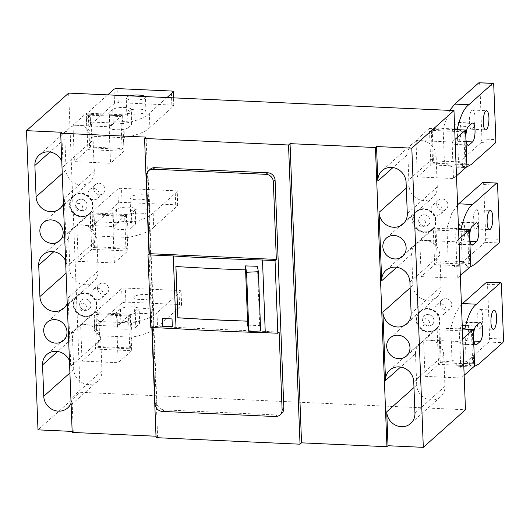 <?xml version="1.0" encoding="UTF-8"?>
<svg xmlns="http://www.w3.org/2000/svg" width="530" height="530" viewBox="0 0 530 530"><rect width="100%" height="100%" fill="white"/><g stroke="black" fill="none" stroke-linecap="round" stroke-linejoin="round"><path stroke-width="0.4" stroke-dasharray="2.65 1.99" d="M413.188 219.963A11.826 10.865 48.3 0 1 416.613 211.649A11.826 10.865 48.3 0 1 428.677 210.277A11.826 10.865 48.3 0 1 435.766 220.99A11.826 10.865 48.3 0 1 432.348 229.298A11.826 10.865 48.3 0 1 420.277 230.676A11.826 10.865 48.3 0 1 413.188 219.963M418.833 220.222A5.909 5.432 48.3 0 1 420.542 216.061A5.909 5.432 48.3 0 1 426.577 215.372A5.909 5.432 48.3 0 1 430.121 220.732A5.909 5.432 48.3 0 1 428.412 224.886A5.909 5.432 48.3 0 1 422.377 225.575A5.909 5.432 48.3 0 1 418.833 220.222A5.909 5.432 48.3 0 1 420.542 216.061A5.909 5.432 48.3 0 1 426.577 215.372A5.909 5.432 48.3 0 1 430.121 220.732A5.909 5.432 48.3 0 1 428.412 224.886A5.909 5.432 48.3 0 1 422.377 225.575A5.909 5.432 48.3 0 1 418.833 220.222M436.647 204.335A5.909 5.432 48.3 0 1 438.363 200.181A5.909 5.432 48.3 0 1 444.398 199.492A5.909 5.432 48.3 0 1 447.943 204.852A5.909 5.432 48.3 0 1 446.227 209.006A5.909 5.432 48.3 0 1 440.198 209.694A5.909 5.432 48.3 0 1 436.647 204.335M417.017 319.696A11.826 10.865 48.3 0 1 420.442 311.382A11.826 10.865 48.3 0 1 432.513 310.004A11.826 10.865 48.3 0 1 439.602 320.716A11.826 10.865 48.3 0 1 436.177 329.031A11.826 10.865 48.3 0 1 424.106 330.402A11.826 10.865 48.3 0 1 417.017 319.696M422.662 319.948A5.909 5.432 48.3 0 1 424.378 315.794A5.909 5.432 48.3 0 1 430.413 315.105A5.909 5.432 48.3 0 1 433.957 320.464A5.909 5.432 48.3 0 1 432.242 324.618A5.909 5.432 48.3 0 1 426.206 325.307A5.909 5.432 48.3 0 1 422.662 319.948A5.909 5.432 48.3 0 1 424.378 315.794A5.909 5.432 48.3 0 1 430.413 315.105A5.909 5.432 48.3 0 1 433.957 320.464A5.909 5.432 48.3 0 1 432.242 324.618A5.909 5.432 48.3 0 1 426.206 325.307A5.909 5.432 48.3 0 1 422.662 319.948M440.483 304.068A5.909 5.432 48.3 0 1 442.192 299.907A5.909 5.432 48.3 0 1 448.228 299.225A5.909 5.432 48.3 0 1 451.772 304.578A5.909 5.432 48.3 0 1 450.063 308.738A5.909 5.432 48.3 0 1 444.027 309.421A5.909 5.432 48.3 0 1 440.483 304.068M74.041 304.134A11.826 10.865 48.3 0 1 77.466 295.82A11.826 10.865 48.3 0 1 89.537 294.448A11.826 10.865 48.3 0 1 96.626 305.161A11.826 10.865 48.3 0 1 93.201 313.469A11.826 10.865 48.3 0 1 81.13 314.846A11.826 10.865 48.3 0 1 74.041 304.134M79.686 304.392A5.909 5.432 48.3 0 1 81.401 300.232A5.909 5.432 48.3 0 1 87.43 299.549A5.909 5.432 48.3 0 1 90.974 304.902A5.909 5.432 48.3 0 1 89.265 309.056A5.909 5.432 48.3 0 1 83.23 309.745A5.909 5.432 48.3 0 1 79.686 304.392A5.909 5.432 48.3 0 1 81.401 300.232A5.909 5.432 48.3 0 1 87.43 299.549A5.909 5.432 48.3 0 1 90.974 304.902A5.909 5.432 48.3 0 1 89.265 309.056A5.909 5.432 48.3 0 1 83.23 309.745A5.909 5.432 48.3 0 1 79.686 304.392M97.507 288.505A5.909 5.432 48.3 0 1 99.216 284.352A5.909 5.432 48.3 0 1 105.251 283.663A5.909 5.432 48.3 0 1 108.796 289.022A5.909 5.432 48.3 0 1 107.086 293.176A5.909 5.432 48.3 0 1 101.051 293.865A5.909 5.432 48.3 0 1 97.507 288.505M70.212 204.401A11.826 10.865 48.3 0 1 73.637 196.087A11.826 10.865 48.3 0 1 85.701 194.715A11.826 10.865 48.3 0 1 92.79 205.428A11.826 10.865 48.3 0 1 89.365 213.742A11.826 10.865 48.3 0 1 77.3 215.114A11.826 10.865 48.3 0 1 70.212 204.401M75.856 204.66A5.909 5.432 48.3 0 1 77.566 200.506A5.909 5.432 48.3 0 1 83.601 199.817A5.909 5.432 48.3 0 1 87.145 205.17A5.909 5.432 48.3 0 1 85.436 209.33A5.909 5.432 48.3 0 1 79.401 210.012A5.909 5.432 48.3 0 1 75.856 204.66A5.909 5.432 48.3 0 1 77.566 200.506A5.909 5.432 48.3 0 1 83.601 199.817A5.909 5.432 48.3 0 1 87.145 205.17A5.909 5.432 48.3 0 1 85.436 209.33A5.909 5.432 48.3 0 1 79.401 210.012A5.909 5.432 48.3 0 1 75.856 204.66M93.671 188.779A5.909 5.432 48.3 0 1 95.387 184.619A5.909 5.432 48.3 0 1 101.422 183.93A5.909 5.432 48.3 0 1 104.966 189.29A5.909 5.432 48.3 0 1 103.251 193.443A5.909 5.432 48.3 0 1 97.215 194.132A5.909 5.432 48.3 0 1 93.671 188.779M150.209 169.269A7.387 6.791 -131.7 0 0 148.069 174.469L156.82 402.422A7.387 6.791 -131.7 0 0 164.154 409.869L277.071 414.99A7.387 6.791 -131.7 0 0 281.708 413.38M151.832 327.533L149.003 253.936M156.005 436.23L157.582 436.303L146.088 137.111M157.582 436.303L156.065 437.661M72.531 338.2A14.78 13.581 -131.7 0 1 76.81 327.805A14.78 13.581 -131.7 0 1 86.099 324.592A14.78 13.581 -131.7 0 1 100.76 339.478L101.965 370.821A14.78 13.581 -131.7 0 1 97.686 381.216A14.78 13.581 -131.7 0 1 88.397 384.429A14.78 13.581 -131.7 0 1 73.736 369.542L72.531 338.2L57.637 351.476M93.095 140.019A14.78 13.581 -131.7 0 0 78.433 125.133A14.78 13.581 -131.7 0 0 69.152 128.346A14.78 13.581 -131.7 0 0 64.872 138.741L66.071 170.084A14.78 13.581 -131.7 0 0 80.732 184.97A14.78 13.581 -131.7 0 0 90.02 181.757A14.78 13.581 -131.7 0 0 94.3 171.362L93.095 140.019L63.11 166.745L61.785 132.268M72.153 431.407L73.279 431.46L71.974 397.553A14.78 13.581 -131.7 0 1 71.066 403.078M100.76 339.478L70.775 366.21A14.78 13.581 -131.7 0 0 69.43 360.579M70.775 366.21L68.145 297.82A14.78 13.581 -131.7 0 1 67.237 303.345M96.93 239.752A14.78 13.581 -131.7 0 0 82.269 224.859A14.78 13.581 -131.7 0 0 72.981 228.079A14.78 13.581 -131.7 0 0 68.701 238.467L69.907 269.81A14.78 13.581 -131.7 0 0 84.568 284.703A14.78 13.581 -131.7 0 0 93.85 281.483A14.78 13.581 -131.7 0 0 98.129 271.095L96.93 239.752L66.939 266.477A14.78 13.581 -131.7 0 0 65.601 260.853M66.939 266.477L64.316 198.094A14.78 13.581 -131.7 0 1 63.401 203.613M63.11 166.745A14.78 13.581 -131.7 0 0 61.771 161.12M68.655 93.095L80.149 392.286L37.994 429.863M441.112 286.651A14.78 13.581 -131.7 0 1 436.826 297.045A14.78 13.581 -131.7 0 1 427.544 300.258A14.78 13.581 -131.7 0 1 412.883 285.372L411.677 254.029A14.78 13.581 -131.7 0 1 415.957 243.634A14.78 13.581 -131.7 0 1 425.245 240.421A14.78 13.581 -131.7 0 1 439.907 255.308L441.112 286.651L411.121 313.382M415.507 353.755A14.78 13.581 -131.7 0 1 419.786 343.367A14.78 13.581 -131.7 0 1 429.075 340.154A14.78 13.581 -131.7 0 1 443.736 355.04L444.942 386.383A14.78 13.581 -131.7 0 1 440.662 396.771A14.78 13.581 -131.7 0 1 431.374 399.991A14.78 13.581 -131.7 0 1 416.712 385.105L415.507 353.755L400.614 367.032M407.848 154.296A14.78 13.581 -131.7 0 1 412.128 143.908A14.78 13.581 -131.7 0 1 421.41 140.689A14.78 13.581 -131.7 0 1 436.077 155.575L437.276 186.924A14.78 13.581 -131.7 0 1 432.997 197.312A14.78 13.581 -131.7 0 1 423.708 200.525A14.78 13.581 -131.7 0 1 409.047 185.639L407.848 154.296L392.955 167.573M73.279 431.46L72.193 432.427M80.149 392.286L465.473 409.763M152.15 327.547L152.103 326.321L279.131 332.085M152.103 326.321L150.798 327.487M427.856 308.453A12.19 11.21 -131.7 0 0 420.197 311.103A12.19 11.21 -131.7 0 0 417.594 323.916A12.19 11.21 -131.7 0 0 428.763 331.959A12.19 11.21 -131.7 0 0 436.422 329.309A12.19 11.21 -131.7 0 0 439.019 316.496A12.19 11.21 -131.7 0 0 427.856 308.453M424.026 208.721A12.19 11.21 -131.7 0 0 416.368 211.371A12.19 11.21 -131.7 0 0 413.764 224.183A12.19 11.21 -131.7 0 0 424.927 232.226A12.19 11.21 -131.7 0 0 432.593 229.576A12.19 11.21 -131.7 0 0 435.19 216.763A12.19 11.21 -131.7 0 0 424.026 208.721M84.879 292.891A12.19 11.21 -131.7 0 0 77.221 295.541A12.19 11.21 -131.7 0 0 74.617 308.354A12.19 11.21 -131.7 0 0 85.78 316.397A12.19 11.21 -131.7 0 0 93.446 313.747A12.19 11.21 -131.7 0 0 96.043 300.934A12.19 11.21 -131.7 0 0 84.879 292.891M81.05 193.159A12.19 11.21 -131.7 0 0 73.385 195.815A12.19 11.21 -131.7 0 0 70.788 208.628A12.19 11.21 -131.7 0 0 81.951 216.671A12.19 11.21 -131.7 0 0 89.616 214.014A12.19 11.21 -131.7 0 0 92.213 201.208A12.19 11.21 -131.7 0 0 81.05 193.159M434.832 309.103A5.909 5.432 48.3 0 1 436.541 304.949A5.909 5.432 48.3 0 1 442.576 304.26A5.909 5.432 48.3 0 1 446.121 309.613A5.909 5.432 48.3 0 1 444.412 313.773A5.909 5.432 48.3 0 1 438.376 314.456A5.909 5.432 48.3 0 1 434.832 309.103M431.003 209.37A5.909 5.432 48.3 0 1 432.712 205.216A5.909 5.432 48.3 0 1 438.747 204.527A5.909 5.432 48.3 0 1 442.292 209.887A5.909 5.432 48.3 0 1 440.582 214.04A5.909 5.432 48.3 0 1 434.547 214.73A5.909 5.432 48.3 0 1 431.003 209.37M91.856 293.54A5.909 5.432 48.3 0 1 93.565 289.387A5.909 5.432 48.3 0 1 99.6 288.698A5.909 5.432 48.3 0 1 103.145 294.057A5.909 5.432 48.3 0 1 101.435 298.211A5.909 5.432 48.3 0 1 95.4 298.9A5.909 5.432 48.3 0 1 91.856 293.54M88.026 193.814A5.909 5.432 48.3 0 1 89.736 189.654A5.909 5.432 48.3 0 1 95.771 188.971A5.909 5.432 48.3 0 1 99.315 194.325A5.909 5.432 48.3 0 1 97.599 198.478A5.909 5.432 48.3 0 1 91.571 199.167A5.909 5.432 48.3 0 1 88.026 193.814M260.654 330.985L259.68 325.546A738.919 194.397 177.8 0 1 247.709 325.168M257.401 266.279L259.68 325.546M245.576 269.843L245.576 269.843A738.767 194.358 177.8 0 1 175.92 266.471L175.927 266.517M172.323 326.719L172.071 318.881L162.332 318.484M82.051 361.082L118.183 362.719L116.779 326.248L80.653 324.612L82.051 361.082L95.526 349.071L94.121 312.601L80.653 324.612M72.988 125.146L74.385 161.624L110.518 163.26L109.12 126.789L72.988 125.146L86.456 113.142L87.861 149.612L74.385 161.624M417.355 176.894L453.488 178.537L452.083 142.06L415.951 140.423L417.355 176.894L430.824 164.883L466.957 166.526M76.817 224.879L112.95 226.515L114.354 262.993L78.221 261.35L76.817 224.879L90.292 212.868L91.69 249.345L78.221 261.35M421.184 276.627L457.317 278.263L455.919 241.793L419.786 240.15L421.184 276.627L434.66 264.616L470.792 266.259M425.014 376.353L461.146 377.996L459.749 341.525L423.616 339.882L425.014 376.353L438.489 364.349L474.622 365.985M94.121 312.601L130.254 314.237L131.659 350.714L95.526 349.071M129.751 348.78L128.492 316.006L129.36 315.237A11.826 3.465 92.6 0 0 131.453 322.942L132.003 337.193A12.005 3.518 92.6 0 0 130.632 347.991L129.751 348.78L97.288 347.302L98.169 346.521L130.632 347.991M181.472 305.432L180.935 291.401L156.993 312.74L157.536 326.917L181.472 305.432L179.518 304.525L125.888 302.093L122.191 302.743L98.255 324.227L94.572 330.674L99.541 335.722L98.991 321.471A11.826 3.465 92.6 0 1 96.897 313.76L96.029 314.535L128.492 316.006M96.029 314.535L97.288 347.302M132.003 337.193L99.541 335.722A12.005 3.518 92.6 0 0 98.169 346.521M96.897 313.76L129.36 315.237M180.935 291.401A2.955 0.775 -2.2 0 0 181.068 291.162A2.955 0.775 -2.2 0 0 178.981 290.5L125.345 288.062A2.955 0.775 -2.2 0 0 121.655 288.711L97.712 310.05L94.022 316.456L98.991 321.471L131.453 322.942M157.185 312.574C153.296 316.907 144.518 320.392 130.857 323.028M120.389 309.01L116.911 312.11A9.606 2.524 -2.2 0 0 116.487 312.892A9.606 2.524 -2.2 0 0 124.709 315.078A9.606 2.524 -2.2 0 0 135.263 312.938L138.741 309.838A9.606 2.524 -2.2 0 0 139.165 309.056A9.606 2.524 -2.2 0 0 130.943 306.87A9.606 2.524 -2.2 0 0 120.389 309.01L120.933 323.168L117.031 327.083C116.64 329.892 133.182 329.932 135.806 327.123L135.263 312.938M134.295 296.615A9.606 2.524 -2.2 0 0 133.871 297.396A9.606 2.524 -2.2 0 0 142.093 299.582A9.606 2.524 -2.2 0 0 152.647 297.443A9.606 2.524 -2.2 0 0 153.071 296.661A9.606 2.524 -2.2 0 0 144.849 294.475A9.606 2.524 -2.2 0 0 134.295 296.615M157.728 326.745C153.839 331.111 145.061 334.622 131.4 337.279M135.806 327.123L139.708 323.214C140.099 320.398 123.563 320.365 120.933 323.168M153.19 311.527L153.614 310.732C153.309 309.553 151.05 308.838 146.836 308.573C141.106 308.473 137.104 309.182 134.839 310.693L134.415 311.481C134.024 314.297 150.56 314.33 153.19 311.527M130.254 314.237L116.779 326.248M131.659 350.714L118.183 362.719M86.456 113.142L122.589 114.778L123.993 151.249L87.861 149.612M121.695 115.772L89.232 114.301L88.364 115.076L120.827 116.547L121.695 115.772A11.826 3.465 92.6 0 0 123.795 123.483L124.338 137.734A12.005 3.518 92.6 0 0 122.967 148.532L122.085 149.314L89.623 147.844L90.504 147.055L122.967 148.532M88.364 115.076L89.623 147.844M122.085 149.314L120.827 116.547M166.976 97.553L149.334 113.281L149.877 127.452L173.939 105.728L171.859 105.066L118.223 102.628L114.533 103.284L90.597 124.762L86.907 131.208L91.876 136.256A12.005 3.518 92.6 0 0 90.504 147.055M89.232 114.301A11.826 3.465 92.6 0 0 91.326 122.013L123.795 123.483M124.338 137.734L91.876 136.256L91.326 122.013L86.364 116.991L86.907 131.208M107.696 94.863L90.054 110.591L86.364 116.991M149.52 113.109C145.631 117.448 136.853 120.933 123.192 123.57M112.724 109.544L109.253 112.645A9.606 2.524 -2.2 0 0 108.829 113.433A9.606 2.524 -2.2 0 0 117.044 115.613A9.606 2.524 -2.2 0 0 127.597 113.48L131.076 110.379A9.606 2.524 -2.2 0 0 131.5 109.597A9.606 2.524 -2.2 0 0 123.285 107.411A9.606 2.524 -2.2 0 0 112.724 109.544L113.274 123.709L109.372 127.617C108.981 130.433 125.517 130.473 128.147 127.664L127.597 113.48M129.611 95.857A9.606 2.524 -2.2 0 0 126.637 97.149A9.606 2.524 -2.2 0 0 126.213 97.937A9.606 2.524 -2.2 0 0 134.428 100.117A9.606 2.524 -2.2 0 0 144.982 97.984A9.606 2.524 -2.2 0 0 145.405 97.195A9.606 2.524 -2.2 0 0 145.054 96.559M150.063 127.286C146.174 131.652 137.403 135.163 123.742 137.813M128.147 127.664L132.043 123.748C132.434 120.939 115.898 120.9 113.274 123.709M145.525 112.062L145.949 111.273C145.651 110.094 143.392 109.372 139.171 109.114C133.441 109.014 129.439 109.717 127.174 111.234L126.749 112.022C126.359 114.831 142.895 114.871 145.525 112.062M123.993 151.249L110.518 163.26M122.589 114.778L109.12 126.789M456.482 175.861L453.488 178.537M454.707 129.559L429.426 128.412L430.824 164.883M432.593 163.114L465.055 164.591L465.923 163.816A11.826 3.107 177.8 0 1 458.483 161.849L444.372 161.206A12.005 3.16 177.8 0 1 433.474 162.332L432.593 163.114L431.334 130.347L432.215 129.565L433.474 162.332M458.112 129.718A11.826 3.107 177.8 0 0 464.664 131.049L463.796 131.824L465.055 164.591M463.796 131.824L431.334 130.347M449.705 110.379L443.113 128.439A12.005 3.16 177.8 0 1 432.215 129.565M479.12 82.66L479.862 84.84L481.942 138.979L481.174 142.603L457.092 163.936L450.467 166.884L444.372 161.206L443.113 128.439L454.68 128.962M464.664 131.049L465.923 163.816M457.224 129.082L458.483 161.849L464.552 167.52L450.467 166.884M465.956 167.42L464.552 167.52M457.814 122.788L458.609 122.45C461.789 122.092 461.716 138.979 458.523 141.305L454.23 144.736C451.05 145.094 451.123 128.207 454.316 125.882L457.814 122.788L471.846 123.424M472.515 128.916C474.217 126.829 475.046 122.9 474.999 117.137C474.748 112.757 473.946 110.399 472.594 110.055L471.799 110.392C468.613 112.718 468.533 129.605 471.72 129.247L472.515 128.916M429.426 128.412L415.951 140.423M455.084 139.39L452.083 142.06M114.354 262.993L127.823 250.981L126.425 214.511L112.95 226.515M127.823 250.981L91.69 249.345M126.425 214.511L90.292 212.868M125.921 249.047L124.663 216.28L125.524 215.505A11.826 3.465 92.6 0 0 127.624 223.216L128.167 237.46A12.005 3.518 92.6 0 0 126.802 248.259L125.921 249.047L93.459 247.576L94.34 246.788L126.802 248.259M177.643 205.7L177.106 191.668L153.163 213.007L153.707 227.185L177.643 205.7L175.688 204.792L122.052 202.361L118.362 203.016L94.426 224.495L90.736 230.941L95.705 235.989L95.161 221.739A11.826 3.465 92.6 0 1 93.061 214.034L92.194 214.802L124.663 216.28M92.194 214.802L93.459 247.576M128.167 237.46L95.705 235.989A12.005 3.518 92.6 0 0 94.34 246.788M93.061 214.034L125.524 215.505M177.106 191.668A2.955 0.775 -2.2 0 0 177.232 191.429A2.955 0.775 -2.2 0 0 175.152 190.767L121.516 188.335A2.955 0.775 -2.2 0 0 117.826 188.978L93.883 210.317L90.193 216.724L95.161 221.739L127.624 223.216M153.349 212.841C149.46 217.181 140.689 220.665 127.028 223.296M116.56 209.277L113.082 212.378A9.606 2.524 -2.2 0 0 112.658 213.159A9.606 2.524 -2.2 0 0 120.873 215.346A9.606 2.524 -2.2 0 0 131.433 213.212L134.905 210.112A9.606 2.524 -2.2 0 0 135.329 209.323A9.606 2.524 -2.2 0 0 127.114 207.144A9.606 2.524 -2.2 0 0 116.56 209.277L117.103 223.441L113.201 227.35C112.81 230.166 129.346 230.199 131.977 227.39L131.433 213.212M130.466 196.882A9.606 2.524 -2.2 0 0 130.042 197.663A9.606 2.524 -2.2 0 0 138.257 199.85A9.606 2.524 -2.2 0 0 148.817 197.716A9.606 2.524 -2.2 0 0 149.241 196.928A9.606 2.524 -2.2 0 0 141.02 194.748A9.606 2.524 -2.2 0 0 130.466 196.882M153.899 227.012C150.01 231.378 141.232 234.889 127.571 237.546M131.977 227.39L135.879 223.481C136.27 220.665 119.734 220.632 117.103 223.441M149.354 211.795L149.778 211.006C149.48 209.827 147.221 209.105 143.007 208.84C137.27 208.74 133.275 209.449 131.009 210.96L130.585 211.748C130.188 214.564 146.73 214.604 149.354 211.795M460.312 275.593L457.317 278.263M458.536 229.291L433.255 228.145L434.66 264.616M436.422 262.847L468.884 264.318L469.752 263.549A11.826 3.107 177.8 0 1 462.319 261.581L448.201 260.939A12.005 3.16 177.8 0 1 437.303 262.065L436.422 262.847L435.163 230.08L436.044 229.291L437.303 262.065M461.941 229.444A11.826 3.107 177.8 0 0 468.493 230.775L467.626 231.55L468.884 264.318M467.626 231.55L435.163 230.08M457.595 204.812L451.712 213.411L446.942 228.172A12.005 3.16 177.8 0 1 436.044 229.291M482.956 182.393L483.691 184.566L485.772 238.705L485.01 242.329L460.928 263.662L454.303 266.616L448.201 260.939L446.942 228.172L458.516 228.695M468.493 230.775L469.752 263.549M461.06 228.814L462.319 261.581L468.381 267.252L454.303 266.616M469.792 267.147L468.381 267.252M461.643 222.514L462.438 222.183C465.625 221.825 465.545 238.712 462.359 241.037L458.066 244.469C454.879 244.827 454.959 227.94 458.145 225.614L461.643 222.514L475.675 223.15M476.344 228.642C478.047 226.555 478.875 222.633 478.828 216.869C478.577 212.49 477.775 210.125 476.43 209.787L475.635 210.125C472.442 212.451 472.369 229.338 475.549 228.98L476.344 228.642M433.255 228.145L419.786 240.15M458.914 239.123L455.919 241.793M464.147 375.326L461.146 377.996M462.365 329.024L437.091 327.871L438.489 364.349M473.582 363.275L472.323 330.508L471.455 331.283L472.714 364.05L473.582 363.275A11.826 3.107 177.8 0 1 466.148 361.308L452.037 360.672A12.005 3.16 177.8 0 1 441.132 361.791L440.251 362.58L438.992 329.812L439.874 329.024L441.132 361.791M471.455 331.283L438.992 329.812M440.251 362.58L472.714 364.05M461.425 304.538L455.542 313.144L450.778 327.904A12.005 3.16 177.8 0 1 439.874 329.024M472.323 330.508A11.826 3.107 177.8 0 1 465.771 329.176M486.785 282.119L487.52 284.299L489.601 338.438L488.839 342.062L464.757 363.394L458.132 366.343L452.037 360.672L450.778 327.904L462.345 328.428M464.889 328.54L466.148 361.308L472.21 366.985L458.132 366.343M473.621 366.879L472.21 366.985M465.473 322.247L466.274 321.909C469.454 321.551 469.375 338.438 466.188 340.77L461.895 344.202C458.715 344.56 458.788 327.673 461.981 325.34L465.473 322.247L479.504 322.883M480.173 328.375C481.876 326.288 482.704 322.366 482.664 316.595C482.406 312.216 481.604 309.858 480.259 309.52L479.464 309.851C476.271 312.177 476.198 329.07 479.378 328.713L480.173 328.375M437.091 327.871L423.616 339.882M462.743 338.849L459.749 341.525M412.897 220.222A11.826 10.865 48.3 0 1 416.322 211.907A11.826 10.865 48.3 0 1 428.386 210.536A11.826 10.865 48.3 0 1 435.475 221.248A11.826 10.865 48.3 0 1 432.056 229.563A11.826 10.865 48.3 0 1 419.985 230.934A11.826 10.865 48.3 0 1 412.897 220.222M418.104 222.626A3.948 3.624 48.3 0 1 421.721 218.996A3.948 3.624 48.3 0 1 425.636 222.971A3.948 3.624 48.3 0 1 422.019 226.602A3.948 3.624 48.3 0 1 418.104 222.626M416.726 319.954A11.826 10.865 48.3 0 1 420.151 311.64A11.826 10.865 48.3 0 1 432.222 310.262A11.826 10.865 48.3 0 1 439.31 320.975A11.826 10.865 48.3 0 1 435.885 329.289A11.826 10.865 48.3 0 1 423.815 330.667A11.826 10.865 48.3 0 1 416.726 319.954M421.933 322.359A3.948 3.624 48.3 0 1 425.557 318.729A3.948 3.624 48.3 0 1 429.472 322.704A3.948 3.624 48.3 0 1 425.848 326.334A3.948 3.624 48.3 0 1 421.933 322.359M73.749 304.392A11.826 10.865 48.3 0 1 77.175 296.078A11.826 10.865 48.3 0 1 89.245 294.706A11.826 10.865 48.3 0 1 96.334 305.419A11.826 10.865 48.3 0 1 92.909 313.733A11.826 10.865 48.3 0 1 80.838 315.105A11.826 10.865 48.3 0 1 73.749 304.392M78.957 306.797A3.948 3.624 48.3 0 1 82.581 303.167A3.948 3.624 48.3 0 1 86.496 307.142A3.948 3.624 48.3 0 1 82.872 310.772A3.948 3.624 48.3 0 1 78.957 306.797M69.92 204.66A11.826 10.865 48.3 0 1 73.345 196.352A11.826 10.865 48.3 0 1 85.409 194.974A11.826 10.865 48.3 0 1 92.498 205.686A11.826 10.865 48.3 0 1 89.073 214.001A11.826 10.865 48.3 0 1 77.009 215.372A11.826 10.865 48.3 0 1 69.92 204.66M75.127 207.071A3.948 3.624 48.3 0 1 78.745 203.434A3.948 3.624 48.3 0 1 82.66 207.409A3.948 3.624 48.3 0 1 79.036 211.046A3.948 3.624 48.3 0 1 75.127 207.071M416.712 385.105L413.97 387.543M412.883 285.372L410.141 287.816M411.677 254.029L396.784 267.305M409.047 185.639L406.311 188.084M101.965 370.821L71.974 397.553M444.942 386.383L414.957 413.115M437.276 186.924L407.292 213.65M73.736 369.542L69.907 372.954M94.3 171.362L64.316 198.094M98.129 271.095L68.145 297.82M64.872 138.741L49.979 152.011M436.077 155.575L406.086 182.307M69.907 269.81L66.078 273.222M68.701 238.467L53.808 251.743M439.907 255.308L409.915 282.04M66.071 170.084L62.248 173.495M443.736 355.04L413.751 381.766M146.326 176.013L148.069 174.469M155.085 403.973L156.82 402.422M164.154 409.869L162.418 411.412M277.071 414.99L275.328 416.54M117.461 326.288L116.911 312.11M139.284 324.002L138.741 309.838M98.255 324.227L97.712 310.05M179.518 304.525L178.981 290.5M125.888 302.093L125.345 288.062M122.191 302.743L121.655 288.711M109.796 126.829L109.253 112.645M131.619 124.543L131.076 110.379M90.597 124.762L90.054 110.591M173.814 105.974L173.495 97.851M171.859 105.066L171.316 91.034M118.223 102.628L117.686 88.603M114.533 103.284L113.99 89.252M454.316 125.882L468.368 126.518M455.025 144.405L467.526 144.968M458.523 141.305L466.248 141.656M457.092 163.936L471.137 164.572M481.174 142.603L495.08 143.232M481.942 138.979L495.835 139.609M479.862 84.84L493.755 85.469M113.625 226.562L113.082 212.378M135.455 224.269L134.905 210.112M94.426 224.495L93.883 210.317M175.688 204.792L175.152 190.767M122.052 202.361L121.516 188.335M118.362 203.016L117.826 188.978M458.145 225.614L472.197 226.25M458.861 244.131L471.362 244.701M462.359 241.037L470.083 241.388M460.928 263.662L474.966 264.304M485.01 242.329L498.909 242.965M485.772 238.705L499.671 239.341M483.691 184.566L497.591 185.202M461.981 325.34L476.026 325.983M462.69 343.864L475.191 344.434M466.188 340.77L473.913 341.115M464.757 363.394L478.802 364.031M488.839 342.062L502.738 342.691M489.601 338.438L503.5 339.067M487.52 284.299L501.42 284.928M432.348 229.298L432.056 229.563C425.199 236.234 412.426 230.351 412.545 220.864C412.473 217.307 413.731 214.325 416.322 211.907L416.613 211.649M438.363 200.181L432.712 205.216M446.227 209.006L440.582 214.04M436.177 329.031L435.885 329.289C429.028 335.967 416.262 330.084 416.381 320.597C416.302 317.039 417.56 314.051 420.151 311.64L420.442 311.382M442.192 299.907L436.541 304.949M450.063 308.738L444.412 313.773M93.201 313.469L92.909 313.733C86.052 320.405 73.286 314.522 73.398 305.035C73.326 301.477 74.584 298.496 77.175 296.078L77.466 295.82M99.216 284.352L93.565 289.387M107.086 293.176L101.435 298.211M89.365 213.742L89.073 214.001C82.223 220.672 69.45 214.789 69.569 205.309C69.496 201.751 70.755 198.763 73.345 196.352L73.637 196.087M95.387 184.619L89.736 189.654M103.251 193.443L97.599 198.478M97.686 381.216L67.694 407.941M440.662 396.771L410.671 423.503M419.786 343.367L389.802 370.092M432.997 197.312L403.012 224.044M436.826 297.045L406.841 323.77M412.128 143.908L382.137 170.633M90.02 181.757L60.036 208.482M93.85 281.483L63.865 308.215M69.152 128.346L39.16 155.078M72.981 228.079L42.996 254.804M415.957 243.634L385.973 270.366M76.81 327.805L46.826 354.537M420.197 311.103L390.206 337.835M416.368 211.371L386.377 238.102M77.221 295.541L47.23 322.273M73.385 195.815L43.4 222.54M117.031 327.083L116.487 312.892M153.614 310.732L153.071 296.661M139.708 323.214L139.165 309.056M94.022 316.456L94.572 330.674M181.605 305.187L181.068 291.162M109.372 127.617L108.829 113.433M145.949 111.273L145.405 97.195M132.043 123.748L131.5 109.597M173.939 105.728L173.641 97.858M454.23 144.736L468.288 145.379M472.594 110.055L486.54 110.691M458.609 122.45L472.634 123.086M113.201 227.35L112.658 213.159M149.778 211.006L149.241 196.928M135.879 223.481L135.329 209.323M90.193 216.724L90.736 230.941M177.775 205.461L177.232 191.429M458.066 244.469L472.117 245.105M476.43 209.787L490.369 210.423M462.438 222.183L476.463 222.819M461.895 344.202L475.947 344.838M480.259 309.52L494.205 310.149M466.274 321.909L480.299 322.545M93.446 313.747L63.454 340.479M134.415 311.481L133.871 297.396M471.72 129.247L485.672 129.883M475.549 228.98L489.501 229.609M479.378 328.713L493.331 329.342M432.593 229.576L402.601 256.308M436.422 329.309L406.437 356.034M126.749 112.022L126.213 97.937M130.585 211.748L130.042 197.663M89.616 214.014L59.625 240.746"/><path stroke-width="0.79" d="M152.15 327.547L155.085 403.973A7.387 6.791 -131.7 0 0 162.418 411.412L275.328 416.54A7.387 6.791 -131.7 0 0 279.973 414.93L281.708 413.38A7.387 6.791 -131.7 0 0 283.848 408.186L275.096 180.227A7.387 6.791 -131.7 0 0 267.763 172.787L154.846 167.666A7.387 6.791 -131.7 0 0 150.209 169.269L148.466 170.819A7.387 6.791 -131.7 0 0 146.326 176.013L149.308 253.665L276.342 259.428L273.354 181.777A7.387 6.791 -131.7 0 0 266.027 174.337L153.11 169.209A7.387 6.791 -131.7 0 0 148.466 170.819M151.832 327.533L156.065 437.661L300.026 444.193L288.532 145.001L144.571 138.469L146.088 137.111L60.698 133.235L61.785 132.268L26.5 130.672L68.655 93.095L453.978 110.571L411.817 148.148L376.532 146.545L375.445 147.519L290.056 143.643L288.532 145.001M149.003 253.936L144.571 138.469M156.005 436.23L72.193 432.427L60.698 133.235M72.153 431.407L37.994 429.863L26.5 130.672M69.907 372.954L43.752 396.274A14.78 13.581 -131.7 0 0 58.413 411.161A14.78 13.581 -131.7 0 0 67.694 407.941A14.78 13.581 -131.7 0 0 71.066 403.078M43.752 396.274L42.546 364.925A14.78 13.581 -131.7 0 1 46.826 354.537A14.78 13.581 -131.7 0 1 56.114 351.324A14.78 13.581 -131.7 0 1 69.43 360.579M66.078 273.222L39.916 296.542A14.78 13.581 -131.7 0 0 54.577 311.428A14.78 13.581 -131.7 0 0 63.865 308.215A14.78 13.581 -131.7 0 0 67.237 303.345M39.916 296.542L38.71 265.199A14.78 13.581 -131.7 0 1 42.996 254.804A14.78 13.581 -131.7 0 1 52.278 251.591A14.78 13.581 -131.7 0 1 65.601 260.853M62.248 173.495L36.086 196.809A14.78 13.581 -131.7 0 0 50.747 211.695A14.78 13.581 -131.7 0 0 60.036 208.482A14.78 13.581 -131.7 0 0 63.401 203.613M36.086 196.809L34.881 165.466A14.78 13.581 -131.7 0 1 39.16 155.078A14.78 13.581 -131.7 0 1 48.449 151.858A14.78 13.581 -131.7 0 1 61.771 161.12M54.895 319.623A12.19 11.21 -131.7 0 0 47.23 322.273A12.19 11.21 -131.7 0 0 44.633 335.086A12.19 11.21 -131.7 0 0 55.796 343.129A12.19 11.21 -131.7 0 0 63.454 340.479A12.19 11.21 -131.7 0 0 66.058 327.666A12.19 11.21 -131.7 0 0 54.895 319.623M51.059 219.89A12.19 11.21 -131.7 0 0 43.4 222.54A12.19 11.21 -131.7 0 0 40.803 235.353A12.19 11.21 -131.7 0 0 51.966 243.396A12.19 11.21 -131.7 0 0 59.625 240.746A12.19 11.21 -131.7 0 0 62.229 227.933A12.19 11.21 -131.7 0 0 51.059 219.89M300.026 444.193L301.55 442.835L386.94 446.71L388.026 445.737L423.311 447.34L465.473 409.763L453.978 110.571M423.311 447.34L411.817 148.148M388.026 445.737L386.728 411.83A14.78 13.581 -131.7 0 0 401.389 426.716A14.78 13.581 -131.7 0 0 410.671 423.503A14.78 13.581 -131.7 0 0 414.957 413.115L413.751 381.766A14.78 13.581 -131.7 0 0 399.09 366.879A14.78 13.581 -131.7 0 0 389.802 370.092A14.78 13.581 -131.7 0 0 385.522 380.487L382.892 312.104A14.78 13.581 -131.7 0 0 397.553 326.99A14.78 13.581 -131.7 0 0 406.841 323.77A14.78 13.581 -131.7 0 0 411.121 313.382L409.915 282.04A14.78 13.581 -131.7 0 0 395.254 267.147A14.78 13.581 -131.7 0 0 385.973 270.366A14.78 13.581 -131.7 0 0 381.693 280.754L379.063 212.371A14.78 13.581 -131.7 0 0 393.724 227.257A14.78 13.581 -131.7 0 0 403.012 224.044A14.78 13.581 -131.7 0 0 407.292 213.65L406.086 182.307A14.78 13.581 -131.7 0 0 391.425 167.42A14.78 13.581 -131.7 0 0 382.137 170.633A14.78 13.581 -131.7 0 0 377.857 181.028L376.532 146.545M397.871 335.179A12.19 11.21 -131.7 0 0 390.206 337.835A12.19 11.21 -131.7 0 0 387.609 350.641A12.19 11.21 -131.7 0 0 398.772 358.691A12.19 11.21 -131.7 0 0 406.437 356.034A12.19 11.21 -131.7 0 0 409.034 343.228A12.19 11.21 -131.7 0 0 397.871 335.179M394.042 235.452A12.19 11.21 -131.7 0 0 386.377 238.102A12.19 11.21 -131.7 0 0 383.78 250.915A12.19 11.21 -131.7 0 0 394.943 258.958A12.19 11.21 -131.7 0 0 402.601 256.308A12.19 11.21 -131.7 0 0 405.205 243.495A12.19 11.21 -131.7 0 0 394.042 235.452M386.94 446.71L375.445 147.519M301.55 442.835L290.056 143.643M277.826 333.251L265.272 332.681L262.482 260.018L275.037 260.588L277.826 333.251L279.131 332.085L282.112 409.736L283.848 408.186M279.973 414.93A7.387 6.791 -131.7 0 0 282.112 409.736M262.482 260.018A738.919 194.397 177.8 0 1 217.439 258.382A738.919 194.397 177.8 0 1 173.264 255.97L176.053 328.633A738.919 194.397 177.8 0 0 220.228 331.045A738.919 194.397 177.8 0 0 265.272 332.681M247.556 321.173A738.919 194.397 177.8 0 1 219.804 320.074A738.919 194.397 177.8 0 1 177.848 317.801L175.881 266.51A738.919 194.397 177.8 0 0 217.837 268.783A738.919 194.397 177.8 0 0 245.582 269.883L247.709 325.168L248.848 331.548L260.654 330.985L258.375 271.711L257.401 266.279A738.919 194.397 177.8 0 1 245.43 265.894L246.576 272.281L258.375 271.711M149.308 253.665L148.009 254.824L150.798 327.487L176.053 328.633M275.037 260.588L276.342 259.428M148.009 254.824L173.264 255.97M172.329 326.758L162.591 326.314L162.286 318.477L172.025 318.921L172.329 326.758M246.576 272.281L248.848 331.548M245.43 265.894L245.582 269.883M247.55 321.134A738.767 194.358 177.8 0 1 177.894 317.761L177.848 317.801M175.927 266.517L177.894 317.761M162.332 318.484L162.63 326.275L172.323 326.719M166.976 97.553L173.27 91.942A2.955 0.775 -2.2 0 0 173.403 91.697A2.955 0.775 -2.2 0 0 171.316 91.034L117.686 88.603A2.955 0.775 -2.2 0 0 113.99 89.252L107.696 94.863M145.054 96.559A9.606 2.524 -2.2 0 0 129.611 95.857M454.707 129.559L465.559 130.055L466.957 166.526L456.482 175.861M458.112 129.718A11.826 3.107 177.8 0 1 457.224 129.082L454.68 128.962M469.03 104.562C464.174 107.921 460.206 116.289 457.125 129.671M449.705 110.379L454.793 104.099L478.875 82.766L493.019 83.289A2.955 0.868 92.6 0 1 493.755 85.469L495.835 139.609A2.955 0.868 92.6 0 1 495.08 143.232L471.137 164.572L465.956 167.42M493.019 83.289A2.955 0.868 92.6 0 0 492.781 83.395L468.838 104.735L454.793 104.099M471.846 123.424L468.368 126.518A9.606 2.816 92.6 0 0 465.877 136.985A9.606 2.816 92.6 0 0 468.288 145.379A9.606 2.816 92.6 0 0 469.076 145.041L472.555 141.941A9.606 2.816 92.6 0 0 475.046 131.473A9.606 2.816 92.6 0 0 472.634 123.086A9.606 2.816 92.6 0 0 471.846 123.424M485.752 111.022A9.606 2.816 92.6 0 0 483.261 121.489A9.606 2.816 92.6 0 0 485.672 129.883A9.606 2.816 92.6 0 0 486.46 129.545A9.606 2.816 92.6 0 0 488.951 119.078A9.606 2.816 92.6 0 0 486.54 110.691A9.606 2.816 92.6 0 0 485.752 111.022M465.559 130.055L455.084 139.39M458.536 229.291L469.388 229.781L470.792 266.259L460.312 275.593M461.941 229.444A11.826 3.107 177.8 0 1 461.06 228.814L458.516 228.695M472.859 204.295C468.003 207.654 464.035 216.021 460.961 229.404M457.595 204.812L482.711 182.492L496.855 183.022A2.955 0.868 92.6 0 1 497.591 185.202L499.671 239.341A2.955 0.868 92.6 0 1 498.909 242.965L474.966 264.304L469.792 267.147M496.855 183.022A2.955 0.868 92.6 0 0 496.61 183.122L472.667 204.461L458.629 203.825M475.675 223.15L472.197 226.25A9.606 2.816 92.6 0 0 469.706 236.718A9.606 2.816 92.6 0 0 472.117 245.105A9.606 2.816 92.6 0 0 472.906 244.774L476.384 241.673A9.606 2.816 92.6 0 0 478.875 231.206A9.606 2.816 92.6 0 0 476.463 222.819A9.606 2.816 92.6 0 0 475.675 223.15M489.581 210.755A9.606 2.816 92.6 0 0 487.09 221.222A9.606 2.816 92.6 0 0 489.501 229.609A9.606 2.816 92.6 0 0 490.29 229.278A9.606 2.816 92.6 0 0 492.781 218.81A9.606 2.816 92.6 0 0 490.369 210.423A9.606 2.816 92.6 0 0 489.581 210.755M469.388 229.781L458.914 239.123M462.365 329.024L473.217 329.514L474.622 365.985L464.147 375.326M465.771 329.176A11.826 3.107 177.8 0 1 464.889 328.54L462.345 328.428M476.689 304.028C471.833 307.38 467.871 315.754 464.79 329.13M461.425 304.538L486.54 282.225L500.684 282.748A2.955 0.868 92.6 0 1 501.42 284.928L503.5 339.067A2.955 0.868 92.6 0 1 502.738 342.691L478.802 364.031L473.621 366.879M500.684 282.748A2.955 0.868 92.6 0 0 500.439 282.854L476.503 304.194L462.458 303.558M479.504 322.883L476.026 325.983A9.606 2.816 92.6 0 0 473.535 336.451A9.606 2.816 92.6 0 0 475.947 344.838A9.606 2.816 92.6 0 0 476.742 344.5L480.22 341.406A9.606 2.816 92.6 0 0 482.711 330.939A9.606 2.816 92.6 0 0 480.299 322.545A9.606 2.816 92.6 0 0 479.504 322.883M493.41 310.487A9.606 2.816 92.6 0 0 490.919 320.955A9.606 2.816 92.6 0 0 493.331 329.342A9.606 2.816 92.6 0 0 494.126 329.011A9.606 2.816 92.6 0 0 496.617 318.537A9.606 2.816 92.6 0 0 494.205 310.149A9.606 2.816 92.6 0 0 493.41 310.487M473.217 329.514L462.743 338.849M413.97 387.543L386.728 411.83M400.614 367.032L385.522 380.487M410.141 287.816L382.892 312.104M396.784 267.305L381.693 280.754M406.311 188.084L379.063 212.371M392.955 167.573L377.857 181.028M57.637 351.476L42.546 364.925M49.979 152.011L34.881 165.466M53.808 251.743L38.71 265.199M267.763 172.787L266.027 174.337M154.846 167.666L153.11 169.209M273.354 181.777L275.096 180.227M173.495 97.851L173.27 91.942M467.526 144.968L469.076 145.041M466.248 141.656L472.555 141.941M478.875 82.766L492.781 83.395M471.362 244.701L472.906 244.774M470.083 241.388L476.384 241.673M482.711 182.492L496.61 183.122M475.191 344.434L476.742 344.5M473.913 341.115L480.22 341.406M486.54 282.225L500.439 282.854M173.641 97.858L173.403 91.697"/></g></svg>
